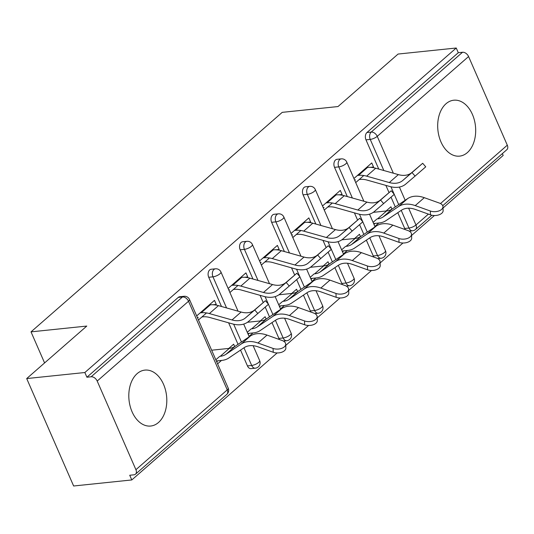 <?xml version="1.0" encoding="UTF-8"?>
<svg xmlns="http://www.w3.org/2000/svg" width="534" height="534" viewBox="0 0 534 534"><rect width="100%" height="100%" fill="white"/><g stroke="black" fill="none" stroke-linecap="round" stroke-linejoin="round"><path stroke-width="0.8" d="M158.478 422.501A28.108 18.884 84.1 0 0 165.493 390.027A28.108 18.884 84.1 0 0 144.894 370.109A28.108 18.884 84.1 0 0 137.131 373.64A28.108 18.884 84.1 0 0 130.122 406.114A28.108 18.884 84.1 0 0 150.715 426.032A28.108 18.884 84.1 0 0 158.478 422.501M467.357 152.597A28.108 18.884 84.1 0 0 474.372 120.123A28.108 18.884 84.1 0 0 453.78 100.212A28.108 18.884 84.1 0 0 446.017 103.743A28.108 18.884 84.1 0 0 439.001 136.21A28.108 18.884 84.1 0 0 459.594 156.128A28.108 18.884 84.1 0 0 467.357 152.597M131.791 479.946L129.735 475.247L133.987 474.806A5.407 3.618 -131.1 0 0 135.489 474.179A5.407 3.618 -131.1 0 0 135.916 469.693L97.195 381.062A5.407 3.618 -131.1 0 0 91.154 376.777L86.908 377.218L84.853 372.518L26.7 378.566L73.632 485.993L131.791 479.946L277.139 352.941M285.757 345.405L308.592 325.46M317.209 317.924L340.045 297.972M348.662 290.443L371.497 270.491M380.115 262.955L402.95 243.01M411.567 235.474L434.402 215.522M443.026 207.993L503.175 155.434L502.374 153.598M217.812 360.81L216.704 361.772M249.265 333.323L248.156 334.291M280.717 305.842L279.609 306.81M312.17 278.361L311.062 279.322M343.622 250.873L342.514 251.841M26.7 378.566L86.782 326.067L31.019 331.868L44.589 362.94M31.019 331.868L282.232 112.354L338.002 106.553L398.084 54.054L456.243 48.007L458.292 52.706L366.958 132.512L371.21 132.072L462.544 52.259L458.292 52.706M462.544 52.259A5.407 3.618 48.9 0 1 468.578 56.544L507.3 145.181A5.407 3.618 48.9 0 1 506.873 149.667L442.733 205.71M375.075 223.392L373.967 224.36M84.853 372.518L456.243 48.007M353.935 178.51L371.757 162.937L373.533 167.008L370.376 167.342M386.082 211.003L390.915 206.785L391.956 209.168M355.717 182.581L363.794 175.526M372.865 167.596L373.533 167.008M377.011 218.933L373.092 222.358M374.875 226.429L378.793 223.005M247.449 365.903L251.694 365.463A5.407 3.631 -95.9 0 0 255.279 368.193L251.027 368.634A5.407 3.631 -95.9 0 1 247.449 365.903L240.54 350.09M238.031 344.343L228.619 322.81M221.497 306.503L208.721 277.266A5.407 3.631 -95.9 0 1 209.695 269.93A5.407 3.631 -95.9 0 1 211.19 269.249L215.436 268.809A5.407 3.631 -95.9 0 0 213.94 269.483A5.407 3.631 84.1 0 0 212.973 276.826L208.721 277.266M86.908 377.218L178.243 297.411A5.407 3.631 -95.9 0 1 179.738 296.73L183.983 296.29A5.407 3.631 -95.9 0 0 182.488 296.971L178.243 297.411M405.366 229.64A5.407 3.631 -95.9 0 1 404.712 228.485L397.803 212.672M395.293 206.925L391.035 197.179M389.039 192.614L385.882 185.391M378.76 169.091L365.984 139.855A5.407 3.631 -95.9 0 1 366.958 132.512M247.055 277.526L247.723 276.946L245.947 272.874L228.125 288.44M229.907 292.512L237.984 285.456M260.272 320.941L265.104 316.722L266.146 319.105M249.058 336.36L252.976 332.936M251.2 328.864L247.282 332.288M311.008 312.09A5.407 3.631 -95.9 0 1 310.354 310.935L303.445 295.128M300.936 289.381L296.677 279.629M294.681 275.063L291.524 267.841M284.402 251.541L271.626 222.304A5.407 3.631 -95.9 0 1 272.6 214.962A5.407 3.631 -95.9 0 1 274.096 214.281L278.341 213.84A5.407 3.631 -95.9 0 0 276.852 214.521A5.407 3.631 84.1 0 0 275.878 221.857L271.626 222.304M309.96 222.565L310.628 221.977L308.852 217.905L291.03 233.478M292.812 237.55L300.889 230.488M323.177 265.972L328.01 261.753L329.051 264.136M311.969 281.398L315.888 277.974M314.105 273.902L310.187 277.326M373.913 257.121A5.407 3.631 -95.9 0 1 373.259 255.966L366.351 240.16M363.841 234.413L359.582 224.66M357.586 220.101L354.429 212.879M347.307 196.572L334.531 167.336A5.407 3.631 -95.9 0 1 335.506 159.993A5.407 3.631 -95.9 0 1 337.001 159.312L341.246 158.872A5.407 3.631 -95.9 0 0 339.757 159.553A5.407 3.631 84.1 0 0 338.783 166.895L334.531 167.336M354.629 238.491L359.462 234.272L360.503 236.655M343.422 253.91L347.34 250.486M345.558 246.414L341.64 249.839M341.413 195.077L342.08 194.496L340.305 190.424L322.483 205.99M324.265 210.062L332.342 203.007M342.461 284.609A5.407 3.631 -95.9 0 1 341.807 283.454L334.898 267.641M332.388 261.894L328.13 252.148M326.134 247.582L322.977 240.36M315.854 224.053L303.078 194.817A5.407 3.631 -95.9 0 1 304.053 187.481A5.407 3.631 -95.9 0 1 305.548 186.8L309.793 186.359A5.407 3.631 -95.9 0 0 308.305 187.033A5.407 3.631 84.1 0 0 307.33 194.376L303.078 194.817M291.724 293.453L296.557 289.234L297.598 291.624M280.51 308.879L284.435 305.455M282.653 301.383L278.735 304.807M278.508 250.046L279.175 249.458L277.4 245.393L259.577 260.959M261.36 265.031L269.436 257.975M279.556 339.571A5.407 3.631 -95.9 0 1 278.902 338.416L271.993 322.609M269.483 316.862L265.224 307.11M263.229 302.551L260.071 295.329M252.949 279.022L240.173 249.785A5.407 3.631 -95.9 0 1 241.148 242.443A5.407 3.631 -95.9 0 1 242.643 241.762L246.888 241.321A5.407 3.631 -95.9 0 0 245.4 242.002A5.407 3.631 84.1 0 0 244.425 249.345L240.173 249.785M228.819 348.422L233.645 344.203L234.693 346.586M217.605 363.848L221.523 360.423M219.748 356.352L215.829 359.776M215.602 305.014L216.27 304.427L214.494 300.355L196.672 315.928M198.454 319.999L206.531 312.944M342.08 194.496L338.923 194.823M310.628 221.977L307.471 222.304M279.175 249.458L276.018 249.792M247.723 276.946L244.565 277.273M216.27 304.427L213.113 304.754M422.681 163.284L425.745 166.828L415.078 176.093L412.014 172.555L422.681 163.284L411.807 172.569A24.15 16.167 48.9 0 1 405.166 175.299A24.15 16.167 48.9 0 1 398.371 174.618L375.709 168.23A28.829 19.297 -131.1 0 0 367.586 167.416L366.504 167.529M412.014 172.555L402.736 180.499A24.15 16.167 48.9 0 1 396.094 183.222A24.15 16.167 48.9 0 1 389.293 182.548L366.631 176.153A28.829 19.297 -131.1 0 0 358.514 175.346L357.426 175.459M359.208 179.531L360.29 179.417A24.15 16.167 48.9 0 1 367.092 180.091L389.753 186.486A28.829 19.297 -131.1 0 0 397.877 187.294A28.829 19.297 -131.1 0 0 405.8 184.036L415.078 176.093M354.589 180.011L355.49 179.918M373.286 212.338L386.603 210.95L377.531 218.88A24.15 16.167 -131.1 0 0 383.178 216.904L398.524 206.565A28.829 19.297 48.9 0 1 405.266 204.208A28.829 19.297 48.9 0 1 415.225 205.603L430.331 211.01A8.11 4.626 -2.4 0 0 438.754 210.997A8.11 4.626 -2.4 0 0 442.966 206.705L443.133 210.55A8.11 4.626 177.6 0 1 438.915 214.842A8.11 4.626 177.6 0 1 430.491 214.855L415.385 209.448A24.15 16.167 -131.1 0 0 407.041 208.28A24.15 16.167 -131.1 0 0 401.401 210.249L386.049 220.595A28.829 19.297 48.9 0 1 379.314 222.952L373.613 223.546M386.603 210.95A24.15 16.167 -131.1 0 0 392.25 208.981L407.596 198.635A28.829 19.297 48.9 0 1 414.337 196.278A28.829 19.297 48.9 0 1 424.296 197.68L439.402 203.08A8.11 4.626 -2.4 0 1 442.966 206.705M391.228 190.765L394.292 194.309L383.626 203.581L380.562 200.036L391.228 190.765L380.355 200.05A24.15 16.167 48.9 0 1 373.713 202.78A24.15 16.167 48.9 0 1 366.911 202.099L344.256 195.711A28.829 19.297 -131.1 0 0 336.133 194.903L335.052 195.01M380.562 200.036L371.284 207.98A24.15 16.167 48.9 0 1 364.642 210.71A24.15 16.167 48.9 0 1 357.84 210.029L335.178 203.641A28.829 19.297 -131.1 0 0 327.062 202.827L325.974 202.94M327.756 207.012L328.837 206.898A24.15 16.167 48.9 0 1 335.639 207.579L358.301 213.967A28.829 19.297 -131.1 0 0 366.424 214.781A28.829 19.297 -131.1 0 0 374.347 211.524L383.626 203.581M323.137 207.492L324.038 207.399M359.776 218.252L362.84 221.79L352.173 231.062L349.102 227.524L359.776 218.252L348.902 227.537A24.15 16.167 48.9 0 1 342.261 230.261A24.15 16.167 48.9 0 1 335.459 229.587L312.804 223.192A28.829 19.297 -131.1 0 0 304.68 222.384L303.599 222.498M349.102 227.524L339.824 235.461A24.15 16.167 48.9 0 1 333.189 238.191A24.15 16.167 48.9 0 1 326.387 237.51L303.726 231.122A28.829 19.297 -131.1 0 0 295.609 230.314L294.521 230.428M296.303 234.493L297.385 234.386A24.15 16.167 48.9 0 1 304.186 235.06L326.848 241.455A28.829 19.297 -131.1 0 0 334.972 242.262A28.829 19.297 -131.1 0 0 342.895 239.005L352.173 231.062M291.684 234.973L292.585 234.88M328.323 245.733L331.387 249.278L320.72 258.549L317.65 255.005L328.323 245.733L317.45 255.018A24.15 16.167 48.9 0 1 310.808 257.748A24.15 16.167 48.9 0 1 304.006 257.068L281.351 250.68A28.829 19.297 -131.1 0 0 273.228 249.865L272.146 249.979M317.65 255.005L308.372 262.948A24.15 16.167 48.9 0 1 301.737 265.672A24.15 16.167 48.9 0 1 294.935 264.998L272.273 258.603A28.829 19.297 -131.1 0 0 264.156 257.795L263.068 257.909M264.851 261.98L265.932 261.867A24.15 16.167 48.9 0 1 272.734 262.548L295.395 268.936A28.829 19.297 -131.1 0 0 303.519 269.743A28.829 19.297 -131.1 0 0 311.442 266.486L320.72 258.549M260.232 262.461L261.133 262.368M296.871 273.214L299.934 276.759L289.268 286.03L286.197 282.486L296.871 273.214L285.997 282.499A24.15 16.167 48.9 0 1 279.355 285.229A24.15 16.167 48.9 0 1 272.554 284.549L249.899 278.161A28.829 19.297 -131.1 0 0 241.775 277.353L240.694 277.466M286.197 282.486L276.919 290.429A24.15 16.167 48.9 0 1 270.284 293.159A24.15 16.167 48.9 0 1 263.482 292.478L240.821 286.091A28.829 19.297 -131.1 0 0 232.704 285.276L231.616 285.39M233.398 289.461L234.479 289.348A24.15 16.167 48.9 0 1 241.281 290.029L263.943 296.417A28.829 19.297 -131.1 0 0 272.066 297.231A28.829 19.297 -131.1 0 0 279.99 293.974L289.268 286.03M228.779 289.942L229.68 289.849M265.418 300.702L268.482 304.24L257.815 313.511L254.745 309.974L265.418 300.702L254.544 309.987A24.15 16.167 48.9 0 1 247.903 312.71A24.15 16.167 48.9 0 1 241.101 312.036L218.446 305.642A28.829 19.297 -131.1 0 0 210.323 304.834L209.241 304.947M254.745 309.974L245.466 317.91A24.15 16.167 48.9 0 1 238.832 320.64A24.15 16.167 48.9 0 1 232.03 319.959L209.368 313.571A28.829 19.297 -131.1 0 0 201.251 312.764L200.163 312.877M201.945 316.949L203.027 316.836A24.15 16.167 48.9 0 1 209.829 317.51L232.49 323.904A28.829 19.297 -131.1 0 0 240.614 324.712A28.829 19.297 -131.1 0 0 248.537 321.455L257.815 313.511M197.326 317.423L198.227 317.329M341.833 239.819L355.15 238.438L346.079 246.361A24.15 16.167 -131.1 0 0 351.726 244.392L367.072 234.046A28.829 19.297 48.9 0 1 373.813 231.689A28.829 19.297 48.9 0 1 383.772 233.091L398.878 238.491A8.11 4.626 -2.4 0 0 407.302 238.484A8.11 4.626 -2.4 0 0 411.514 234.192L411.681 238.037A8.11 4.626 177.6 0 1 407.462 242.329A8.11 4.626 177.6 0 1 399.038 242.336L383.933 236.936A24.15 16.167 -131.1 0 0 375.589 235.761A24.15 16.167 -131.1 0 0 369.949 237.737L354.596 248.076A28.829 19.297 48.9 0 1 347.861 250.433L342.161 251.027M355.15 238.438A24.15 16.167 -131.1 0 0 360.797 236.462L376.143 226.116A28.829 19.297 48.9 0 1 382.885 223.766A28.829 19.297 48.9 0 1 392.844 225.161L407.949 230.568A8.11 4.626 -2.4 0 1 411.514 234.192M310.381 267.3L323.697 265.919L314.626 273.849A24.15 16.167 -131.1 0 0 320.273 271.873L335.619 261.526A28.829 19.297 48.9 0 1 342.361 259.177A28.829 19.297 48.9 0 1 352.32 260.572L367.425 265.979A8.11 4.626 -2.4 0 0 375.849 265.965A8.11 4.626 -2.4 0 0 380.061 261.673L380.221 265.518A8.11 4.626 177.6 0 1 376.009 269.81A8.11 4.626 177.6 0 1 367.586 269.824L352.48 264.417A24.15 16.167 -131.1 0 0 344.136 263.249A24.15 16.167 -131.1 0 0 338.496 265.218L323.143 275.564A28.829 19.297 48.9 0 1 316.408 277.92L310.708 278.508M323.697 265.919A24.15 16.167 -131.1 0 0 329.344 263.943L344.69 253.603A28.829 19.297 48.9 0 1 351.432 251.247A28.829 19.297 48.9 0 1 361.391 252.642L376.497 258.049A8.11 4.626 -2.4 0 1 380.061 261.673M278.928 294.788L292.245 293.4L283.174 301.33A24.15 16.167 -131.1 0 0 288.821 299.354L304.166 289.014A28.829 19.297 48.9 0 1 310.908 286.658A28.829 19.297 48.9 0 1 320.867 288.053L335.973 293.46A8.11 4.626 -2.4 0 0 344.397 293.446A8.11 4.626 -2.4 0 0 348.609 289.154L348.769 292.999A8.11 4.626 177.6 0 1 344.557 297.291A8.11 4.626 177.6 0 1 336.133 297.304L321.027 291.898A24.15 16.167 -131.1 0 0 312.684 290.73A24.15 16.167 -131.1 0 0 307.043 292.699L291.691 303.045A28.829 19.297 48.9 0 1 284.956 305.401L279.255 305.995M292.245 293.4A24.15 16.167 -131.1 0 0 297.892 291.43L313.238 281.084A28.829 19.297 48.9 0 1 319.979 278.728A28.829 19.297 48.9 0 1 329.939 280.13L345.044 285.53A8.11 4.626 -2.4 0 1 348.609 289.154M247.476 322.269L260.792 320.887L251.721 328.81A24.15 16.167 -131.1 0 0 257.368 326.841L272.714 316.495A28.829 19.297 48.9 0 1 279.456 314.139A28.829 19.297 48.9 0 1 289.408 315.541L304.52 320.941A8.11 4.626 -2.4 0 0 312.944 320.934A8.11 4.626 -2.4 0 0 317.156 316.642L317.316 320.487A8.11 4.626 177.6 0 1 313.104 324.779A8.11 4.626 177.6 0 1 304.68 324.785L289.575 319.385A24.15 16.167 -131.1 0 0 281.231 318.211A24.15 16.167 -131.1 0 0 275.591 320.186L260.238 330.526A28.829 19.297 48.9 0 1 253.503 332.882L247.803 333.476M260.792 320.887A24.15 16.167 -131.1 0 0 266.439 318.911L281.785 308.565A28.829 19.297 48.9 0 1 288.527 306.216A28.829 19.297 48.9 0 1 298.486 307.611L313.591 313.017A8.11 4.626 -2.4 0 1 317.156 316.642M211.651 350.211L229.34 348.368L220.268 356.298A24.15 16.167 -131.1 0 0 225.915 354.322L241.261 343.976A28.829 19.297 48.9 0 1 248.003 341.627A28.829 19.297 48.9 0 1 257.955 343.022L273.068 348.428A8.11 4.626 -2.4 0 0 281.491 348.415A8.11 4.626 -2.4 0 0 285.703 344.123L285.864 347.968A8.11 4.626 177.6 0 1 281.652 352.26A8.11 4.626 177.6 0 1 273.228 352.273L258.122 346.866A24.15 16.167 -131.1 0 0 249.778 345.698A24.15 16.167 -131.1 0 0 244.138 347.667L228.786 358.014A28.829 19.297 48.9 0 1 222.051 360.37L216.35 360.957M229.34 348.368A24.15 16.167 -131.1 0 0 234.987 346.392L250.333 336.053A28.829 19.297 48.9 0 1 257.074 333.697A28.829 19.297 48.9 0 1 267.033 335.092L282.139 340.498A8.11 4.626 -2.4 0 1 285.703 344.123M468.578 56.544L377.244 136.35L393.344 173.203M399.399 187.067L405.166 200.27M408.63 208.2L415.966 224.988L428.415 214.107M440.49 203.554L507.3 145.181M383.826 170.52L370.236 139.407A5.407 3.631 84.1 0 1 371.21 132.072A5.407 3.618 48.9 0 1 377.244 136.35A5.407 1.715 156.4 0 1 370.236 139.407L365.984 139.855M404.712 228.485L408.957 228.045A5.407 1.715 156.4 0 0 415.966 224.988A5.407 3.618 48.9 0 1 415.539 229.473L431.832 215.235M135.916 469.693L227.25 389.887L188.529 301.249L97.195 381.062M91.154 376.777L182.488 296.971A5.407 3.618 -131.1 0 1 188.529 301.249A5.407 1.715 -23.6 0 0 189.497 299.501A5.407 5.407 0 0 0 183.983 296.29M135.489 474.179L226.823 394.372A5.407 3.618 -131.1 0 0 227.25 389.887A5.407 1.715 -23.6 0 0 228.218 388.138L189.497 299.501M409.204 231.129L412.542 230.775A5.407 3.631 -95.9 0 1 408.957 228.045L401.234 210.363M398.724 204.615L394.246 194.356M394.145 194.142L390.935 186.787M373.259 255.966L377.505 255.526A5.407 1.715 156.4 0 0 384.513 252.469A5.407 1.715 -23.6 0 0 385.481 250.72L378.953 235.774M352.373 198.001L338.783 166.895A5.407 1.715 156.4 0 0 345.792 163.838A5.407 1.715 -23.6 0 0 346.76 162.089A5.407 5.407 0 0 0 341.246 158.872M377.752 258.61L381.089 258.262A5.407 3.631 -95.9 0 1 377.505 255.526L369.782 237.844M367.272 232.096L362.786 221.844M362.693 221.623L359.482 214.274M341.807 283.454L346.052 283.013L338.329 265.331M335.819 259.584L331.334 249.325M331.24 249.104L328.03 241.755M320.921 225.482L307.33 194.376A5.407 1.715 156.4 0 0 314.339 191.319A5.407 1.715 -23.6 0 0 315.307 189.57A5.407 5.407 0 0 0 309.793 186.359M310.354 310.935L314.599 310.494L306.876 292.812M304.367 287.065L299.881 276.806M299.788 276.592L296.577 269.243M289.468 252.969L275.878 221.857A5.407 1.715 156.4 0 0 282.887 218.8A5.407 1.715 -23.6 0 0 283.854 217.051A5.407 5.407 0 0 0 278.341 213.84M278.902 338.416L283.147 337.975L275.424 320.293M272.914 314.546L268.428 304.293M268.335 304.073L265.124 296.724M258.015 280.45L244.425 249.345A5.407 1.715 156.4 0 0 251.434 246.287A5.407 1.715 -23.6 0 0 252.402 244.539A5.407 5.407 0 0 0 246.888 241.321M255.279 368.193A5.407 5.407 0 0 0 259.671 360.65A5.407 1.715 -23.6 0 1 258.703 362.406A5.407 1.715 156.4 0 1 251.694 365.463L243.971 347.781M241.461 342.034L233.672 324.205M226.563 307.931L212.973 276.826A5.407 1.715 156.4 0 0 219.981 273.768A5.407 1.715 -23.6 0 0 220.949 272.02A5.407 5.407 0 0 0 215.436 268.809M346.299 286.091L349.636 285.743A5.407 3.631 -95.9 0 1 346.052 283.013A5.407 1.715 156.4 0 0 353.061 279.956A5.407 1.715 -23.6 0 0 354.029 278.201L347.5 263.255M314.846 313.578L318.184 313.231A5.407 3.631 -95.9 0 1 314.599 310.494A5.407 1.715 156.4 0 0 321.608 307.437A5.407 1.715 -23.6 0 0 322.576 305.688L316.048 290.743M283.394 341.059L286.731 340.712A5.407 3.631 -95.9 0 1 283.147 337.975A5.407 1.715 156.4 0 0 290.156 334.918A5.407 1.715 -23.6 0 0 291.123 333.169L284.595 318.224M389.293 182.548L398.371 174.618M402.736 180.499L411.807 172.569M366.631 176.153L375.709 168.23M358.514 175.346L367.586 167.416M424.296 197.68L415.225 205.603M430.491 214.855L430.331 211.01M392.25 208.981L383.178 216.904M407.596 198.635L398.524 206.565M357.84 210.029L366.911 202.099M371.284 207.98L380.355 200.05M335.178 203.641L344.256 195.711M327.062 202.827L336.133 194.903M326.387 237.51L335.459 229.587M339.824 235.461L348.902 227.537M303.726 231.122L312.804 223.192M295.609 230.314L304.68 222.384M294.935 264.998L304.006 257.068M308.372 262.948L317.45 255.018M272.273 258.603L281.351 250.68M264.156 257.795L273.228 249.865M263.482 292.478L272.554 284.549M276.919 290.429L285.997 282.499M240.821 286.091L249.899 278.161M232.704 285.276L241.775 277.353M232.03 319.959L241.101 312.036M245.466 317.91L254.544 309.987M209.368 313.571L218.446 305.642M201.251 312.764L210.323 304.834M392.844 225.161L383.772 233.091M399.038 242.336L398.878 238.491M360.797 236.462L351.726 244.392M376.143 226.116L367.072 234.046M361.391 252.642L352.32 260.572M367.586 269.824L367.425 265.979M329.344 263.943L320.273 271.873M344.69 253.603L335.619 261.526M329.939 280.13L320.867 288.053M336.133 297.304L335.973 293.46M297.892 291.43L288.821 299.354M313.238 281.084L304.166 289.014M298.486 307.611L289.408 315.541M304.68 324.785L304.52 320.941M266.439 318.911L257.368 326.841M281.785 308.565L272.714 316.495M267.033 335.092L257.955 343.022M273.228 352.273L273.068 348.428M234.987 346.392L225.915 354.322M250.333 336.053L241.261 343.976M412.542 230.775A5.407 5.407 0 0 0 415.539 229.473M381.089 258.262A5.407 5.407 0 0 0 385.481 250.72M375.055 226.85L369.508 214.154M363.868 201.245L346.76 162.089M349.636 285.743A5.407 5.407 0 0 0 354.029 278.201M343.602 254.338L338.055 241.642M332.415 228.726L315.307 189.57M318.184 313.231A5.407 5.407 0 0 0 322.576 305.688M312.15 281.818L306.603 269.123M300.962 256.207L283.854 217.051M286.731 340.712A5.407 5.407 0 0 0 291.123 333.169M280.697 309.299L275.15 296.604M269.51 283.694L252.402 244.539M259.671 360.65L253.143 345.705M249.244 336.787L243.698 324.091M238.057 311.175L220.949 272.02M226.823 394.372A5.407 5.407 0 0 0 228.218 388.138"/></g></svg>
